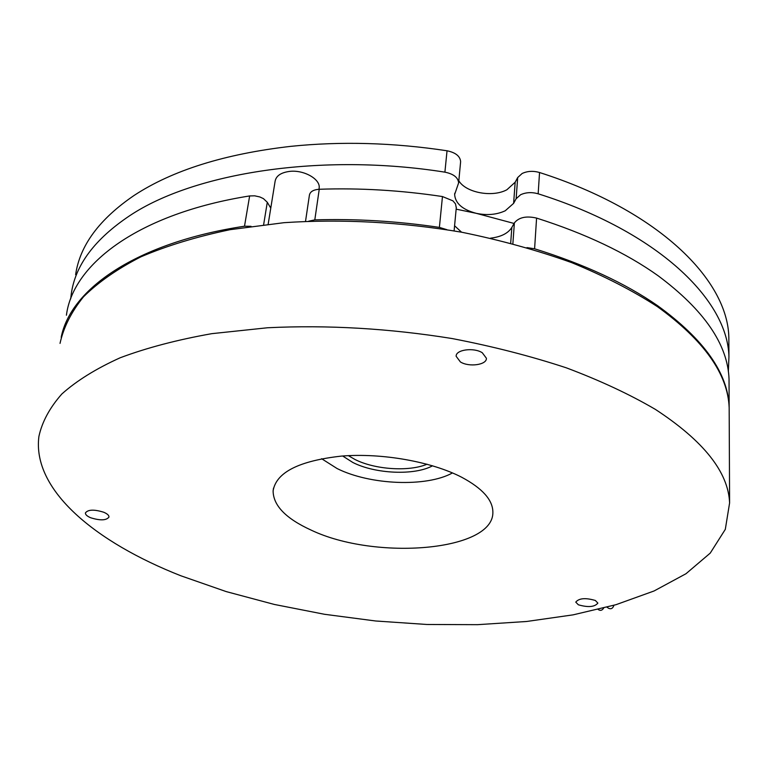 <?xml version="1.0" encoding="UTF-8"?>
<svg xmlns="http://www.w3.org/2000/svg" width="768" height="768" viewBox="0 0 768 768"><rect width="100%" height="100%" fill="white"/><g stroke="black" fill="none" stroke-linecap="round" stroke-linejoin="round"><path stroke-width="1.15" d="M321.61 458.707L337.104 468.547C369.994 485.069 426.643 487.373 452.486 472.925M432.576 465.773C414.72 475.68 375.331 473.99 352.838 462.48L342.662 456M348.384 455.654L354.893 459.437C374.813 469.622 408.941 471.907 427.085 464.208M319.027 188.89L319.171 187.901C320.458 179.107 303.773 169.651 289.613 171.398C280.867 172.57 276.019 175.901 275.088 181.392L268.176 224.179M539.539 172.512L538.157 193.795C531.792 191.99 525.946 192.307 520.627 194.726L516.144 198.72L517.68 177.542L522.144 173.491C527.424 171.024 533.222 170.698 539.539 172.512C659.088 210.691 727.901 280.147 728.842 337.574L728.88 345.226M516.144 198.72L513.619 203.347L505.267 210.758C496.742 214.714 487.075 215.568 476.266 213.331C462.499 209.674 455.29 203.395 454.637 194.486L458.621 182.899C458.122 177.514 453.542 173.933 444.902 172.157L447.034 150.778C455.606 152.563 460.138 156.182 460.627 161.635L460.56 162.326M517.68 177.542L515.165 182.227L506.87 189.763C492.451 197.664 465.85 192.739 458.822 180.778M75.629 274.675C79.814 245.549 99.36 219.11 134.246 195.35C172.57 170.266 224.746 153.936 290.765 146.352C341.27 141.178 393.36 142.646 447.034 150.778M70.685 298.867L71.318 293.635C75.389 264.941 94.944 238.906 129.965 215.539C194.256 172.742 321.542 152.554 444.902 172.157M514.07 223.459L476.266 213.331L456.154 209.155M271.037 206.477L269.914 206.669M305.53 221.318L309.389 195.283C310.032 191.712 313.325 189.706 319.248 189.264C359.837 187.862 400.915 190.301 442.464 196.55L452.928 200.851L455.52 203.894L456.269 207.85M461.568 232.205L454.589 225.773M66.422 315.216C72.845 264 138.48 213.619 249.648 195.936L254.678 195.821L259.814 196.944L263.424 198.624L267.293 202.282L263.635 224.688M512.87 243.686L514.387 222.883C518.88 217.325 526.282 215.731 536.582 218.083C585.59 233.683 626.102 252.912 658.128 275.76C704.141 310.061 727.776 344.477 729.034 379.018L729.072 386.419M536.582 218.083L534.595 248.784C584.17 264.221 625.142 283.171 657.514 305.635C704.026 339.36 727.91 373.085 729.158 406.829L729.197 414.058M103.766 512.256C107.299 513.782 109.037 515.366 108.989 517.018C106.445 520.493 100.349 520.742 90.701 517.766C87.11 516.24 85.344 514.637 85.392 512.957C87.965 509.491 94.09 509.251 103.766 512.256M482.275 352.733L486.413 358.272C486.893 364.915 469.008 367.382 460.406 361.949L456.144 356.294C455.626 349.699 473.702 347.184 482.275 352.733M595.344 600.47L597.878 603.101C594.643 607.037 588.134 607.603 578.362 604.79L575.76 602.122C579.005 598.176 585.533 597.629 595.344 600.47M461.789 477.302C482.39 488.352 492.749 499.93 492.874 512.026C494.16 551.222 375.389 560.813 311.165 530.122C285.898 518.592 273.206 505.507 273.11 490.858C276.134 472.387 298.973 460.79 341.635 456.077C382.253 452.822 431.77 461.702 461.789 477.302M60.029 343.382C63.533 327.408 71.347 311.885 83.482 296.832C98.189 282.25 117.312 268.915 140.87 256.848C166.877 245.741 196.598 236.688 230.045 229.69L284.006 222.682C342.086 218.842 401.338 222.029 461.76 232.234C500.784 240.202 537.466 250.349 571.805 262.675C604.262 276.019 632.822 290.698 657.494 306.701C704.026 340.397 727.92 374.102 729.168 407.808L729.197 415.037M180.922 575.798C95.779 542.352 31.939 490.224 38.909 436.426C42.096 421.824 49.747 407.674 61.872 393.965C76.675 380.717 96.106 368.65 120.173 357.773C146.803 347.798 177.36 339.763 211.843 333.658L267.619 327.754C327.763 324.835 389.242 328.426 452.045 338.534C492.595 346.32 530.726 356.102 566.419 367.862C600.134 380.544 629.798 394.397 655.402 409.402C703.632 440.947 728.371 472.118 729.6 502.934L725.309 529.354L710.237 553.114L685.968 573.744L654.067 590.976L616.003 604.685L573.12 614.851L526.618 621.485L477.571 624.672L426.941 624.48L375.629 620.986L324.49 614.285L274.378 604.454L226.195 591.59L180.922 575.798M603.677 608.083C602.275 610.291 600.643 610.886 598.771 609.85L598.195 609.466M613.93 605.29C612.893 608.4 611.117 609.398 608.602 608.294L607.018 607.21M270.768 208.109L267.293 202.282M514.387 222.883L511.843 227.424C508.138 233.328 501.043 236.909 490.55 238.166M61.19 337.306C70.589 289.075 136.224 242.64 244.502 226.214L249.648 195.936M319.248 189.264L314.803 219.878C355.834 218.63 397.363 221.136 439.392 227.395L442.464 196.55M534.595 248.784L526.963 247.613M446.842 229.661L439.392 227.395M314.803 219.878L308.707 221.184M251.03 226.31L244.502 226.214M538.157 193.795C658.685 231.734 727.997 300.403 728.938 356.957L728.352 371.789M510.691 243.11L511.843 227.424M513.619 203.347L515.165 182.227M319.171 187.901L318.97 189.274M454.637 194.486L454.752 193.219M456.336 207.168L454.099 230.88M729.034 379.018L729.158 406.829M729.168 407.808L729.6 502.934M273.504 488.141L273.11 490.858M456.144 356.294L456.192 355.766M728.842 337.574L728.938 356.957M460.627 161.635L458.621 182.899"/></g></svg>
